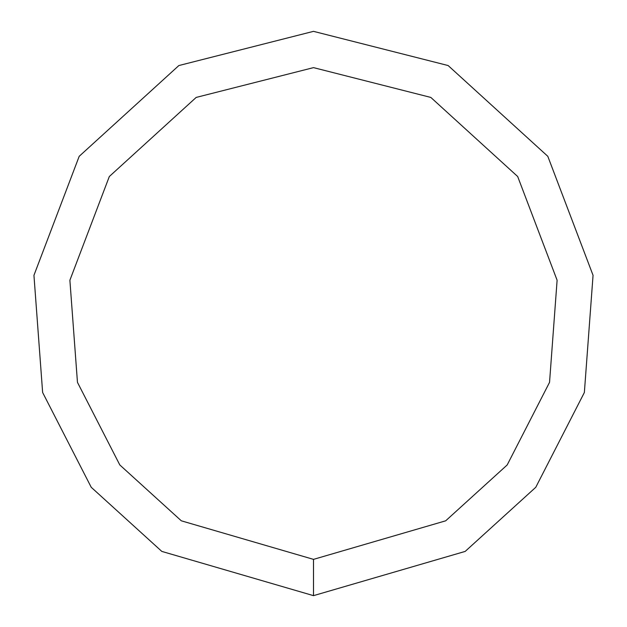 <?xml version="1.0" encoding="UTF-8"?>
<svg xmlns="http://www.w3.org/2000/svg" width="627" height="627" viewBox="0 0 627 627"><rect width="100%" height="100%" fill="white"/><g stroke="black" fill="none" stroke-linecap="round" stroke-linejoin="round"><path stroke-width="0.94" d="M313.5 595.65L465.187 551.407L535.771 487.289L584.364 392.502L593.056 275.324L547.81 156.319L448.133 65.545L313.5 31.35L178.867 65.545L79.19 156.319L33.944 275.324L42.636 392.502L91.228 487.289L161.813 551.407L313.5 595.65L313.5 559.37L445.679 520.818L507.196 464.944L549.542 382.345L557.113 280.238L517.683 176.524L430.82 97.42L313.5 67.63L196.18 97.42L109.317 176.524L69.887 280.238L77.458 382.345L119.804 464.944L181.321 520.818L313.5 559.37"/></g></svg>
